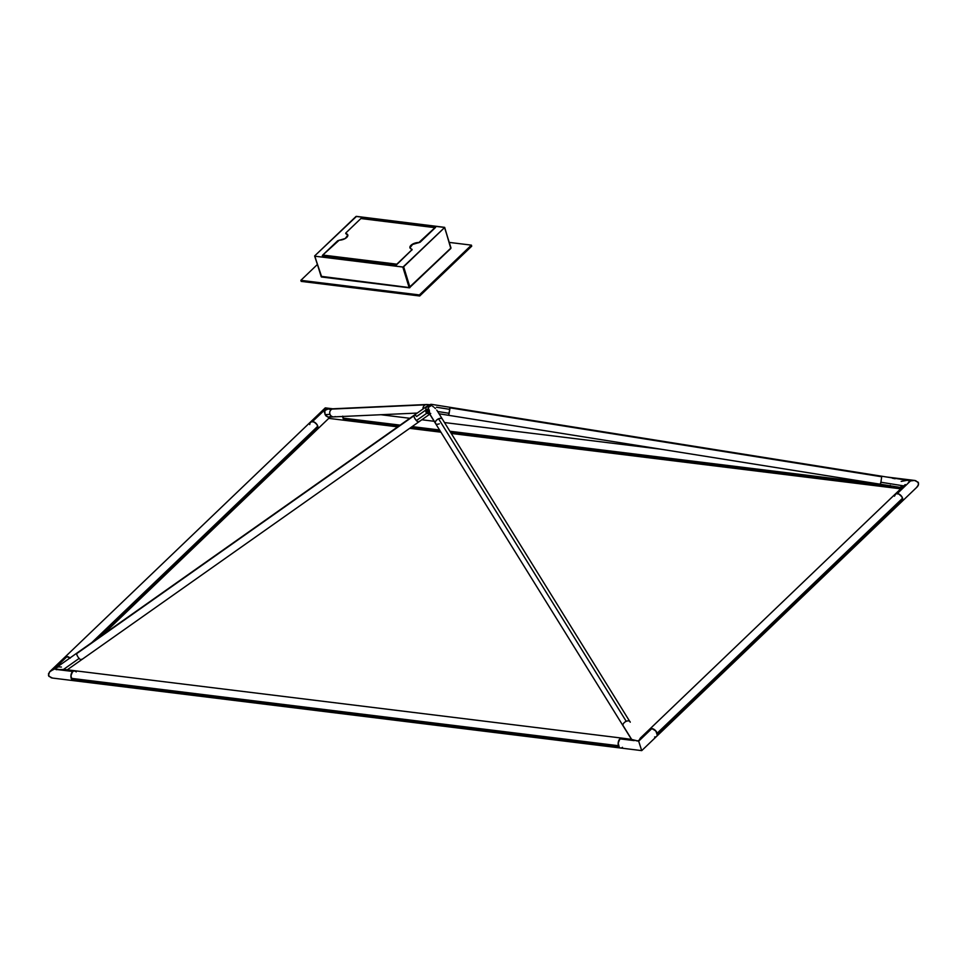 <?xml version="1.0" encoding="UTF-8"?>
<svg xmlns="http://www.w3.org/2000/svg" width="967" height="967" viewBox="0 0 967 967"><rect width="100%" height="100%" fill="white"/><g stroke="black" fill="none" stroke-linecap="round" stroke-linejoin="round"><path stroke-width="1.45" d="M414.19 415.218A4.061 1.354 54.8 0 0 414.154 415.242A4.061 1.354 54.8 0 0 413.912 415.81L413.973 415.762A4.061 1.354 -125.2 0 1 414.214 415.194A4.061 1.354 -125.2 0 1 416.668 416.487L425.843 410.02L425.891 408.062L427.752 405.644L428.889 404.859L431.705 405.427L428.683 407.119L428.369 409.065L429.312 410.201L429.638 413.755L435.271 422.845A4.061 2.369 148.2 0 0 435.476 423.401A4.061 2.369 148.2 0 0 435.501 423.437M414.154 415.242L414.214 415.194A4.061 1.354 54.8 0 0 413.973 415.762L413.912 415.81A4.061 1.354 54.8 0 0 415.87 419.98A4.061 1.354 54.8 0 0 418.832 421.878A4.061 1.354 -125.2 0 1 415.87 419.98A4.061 1.354 -125.2 0 1 413.912 415.81A4.061 1.354 -125.2 0 1 414.154 415.242L76.913 653.076A4.061 1.354 54.8 0 0 76.671 653.644L413.912 415.81L76.671 653.644A4.061 1.354 -125.2 0 1 76.913 653.076L55.735 668.016M448.736 415.266L450.078 407.856L448.652 414.77M448.761 415.339L880.369 484.237L880.901 482.243L881.686 476.755L450.078 407.856L448.761 415.339L449.969 407.3L881.686 476.755L880.901 482.243L903.782 485.893L880.901 482.243L880.333 483.693M438.571 418.784A4.061 2.369 148.2 0 0 435.271 422.845A4.061 2.369 -31.8 0 1 438.571 418.784A4.061 2.369 -31.8 0 1 442.378 419.122A4.061 2.369 148.2 0 0 442.378 419.122A4.061 2.369 148.2 0 0 438.571 418.784L438.571 418.784M439.32 423.8A4.061 2.369 -31.8 0 1 435.513 423.461A4.061 2.369 -31.8 0 1 438.607 418.844A4.061 2.369 148.2 0 0 435.513 423.461L435.476 423.401A4.061 2.369 -31.8 0 1 435.271 422.845L429.638 413.973L435.476 423.401M623.219 738.921L621.829 738.099L631.656 739.417L622.941 725.371A4.061 2.369 148.2 0 0 623.147 725.939A4.061 2.369 -31.8 0 1 622.941 725.371A4.061 2.369 -31.8 0 1 626.241 721.322L438.607 418.844L626.241 721.322A4.061 2.369 148.2 0 0 622.941 725.371L631.656 739.417L637.326 741L639.187 740.214L640.287 738.159L639.187 740.214L637.326 741L638.522 740.746L641.713 750.622L638.691 741.169L651.867 728.55L638.691 741.169L631.862 739.525M309.694 424.175A4.992 3.203 46.2 0 1 310.383 422.132A4.992 3.203 46.2 0 1 312.546 421.527L325.722 408.92L328.018 409.029L324.815 410.479L325.057 414.625L330.025 414.396A4.061 3.965 -92.6 0 1 333.482 408.763L426.749 404.496A4.061 3.965 87.4 0 0 423.014 408.993A4.061 3.965 -92.6 0 1 425.383 404.81L425.407 404.81A4.061 3.965 -92.6 0 1 426.773 404.496A4.061 3.965 87.4 0 0 425.383 404.81A4.061 3.965 -92.6 0 1 426.749 404.496L429.203 404.677M431.681 404.387L429.868 404.931L430.666 404.327M331.282 416.378L328.079 417.115L325.855 415.822L324.416 412.329L325.722 408.92L312.546 421.527A4.992 3.203 46.2 0 1 317.95 428.091L99.347 637.253L317.95 428.091L317.261 424.997L315.157 422.652L312.546 421.527L310.165 422.374M343.853 419.376L343.914 419.726A4.992 3.022 97 0 0 345.171 420.391A4.992 3.022 -83 0 1 343.914 419.726L398.416 426.338L343.914 419.726A4.992 3.022 -83 0 1 342.741 416.475A4.992 3.022 97 0 0 343.007 418.095L400.133 425.129L343.007 418.095A4.992 3.022 97 0 0 343.599 419.34L398.706 426.133L343.599 419.34L342.729 416.281M410.298 427.897L440.577 431.633L410.298 427.897M890.22 485.337L890.389 485.857A4.992 3.022 97 0 0 891.163 487.114L450.924 432.902L891.163 487.114A4.992 3.022 97 0 0 892.42 487.791A4.992 3.022 -83 0 1 891.163 487.114L891.127 487.066M891.066 487.005L450.864 432.793L891.066 487.005M440.517 431.524L410.407 427.813L440.517 431.524M328.72 418.324L328.309 417.333M909.149 480.768L910.503 480.937L909.331 481.566L910.503 480.937L909.149 480.768M909.077 481.832L908.424 482.352L909.077 481.832M904.508 485.204L905.245 484.552M436.455 407.228L449.425 409.295L449.969 407.3L908.231 480.454M894.475 496.192A4.992 3.203 46.2 0 1 895.176 494.149A4.992 3.203 46.2 0 1 897.328 493.545L910.503 480.937L914.468 480.442L918.142 482.195L918.505 484.745L916.619 487.428L918.118 485.676L918.529 482.968L915.64 480.635M901.159 481.409L906.901 480.357M903.045 487.283L900.7 485.857M64.982 657.077L67.074 656.545A4.992 3.203 -133.8 0 0 64.922 657.137A4.992 3.203 46.2 0 1 70.035 657.923A4.992 3.203 -133.8 0 0 67.074 656.545L53.898 669.152L56.013 667.822L54.938 668.874L56.243 669.66L63.496 669.454L79.149 658.406A4.061 1.354 -125.2 0 1 76.671 653.644A4.061 1.354 54.8 0 0 79.149 658.406L63.496 669.454L58.407 669.708L72.67 671.461A4.992 3.022 -83 0 1 74.58 670.711A4.992 3.022 -83 0 1 76.26 671.92L74.58 670.711A4.992 3.022 97 0 0 71.558 673.105A4.992 3.022 97 0 0 71.195 678.326L618.445 745.714A4.992 3.022 -83 0 1 618.807 740.504A4.992 3.022 -83 0 1 621.829 738.099A4.992 3.022 97 0 0 619.92 738.861L634.183 740.613L619.92 738.861L618.167 743.139L619.291 747.273M61.404 667.037L58.576 666.831L55.663 668.064M72.017 679.656L70.929 675.74L72.67 671.461L54.938 668.874L50.381 671.062L48.495 673.757L48.858 676.308L52.532 678.06M66.107 669.853L63.496 669.454L65.611 669.648M630.049 721.66A4.061 2.369 148.2 0 0 626.241 721.322A4.061 2.369 -31.8 0 1 630.049 721.66A4.061 2.369 -31.8 0 1 630.242 722.216L442.415 419.182A4.061 2.369 148.2 0 0 438.607 418.844A4.061 2.369 -31.8 0 1 442.415 419.182L436.987 410.431M902.622 499.818L657.258 735.113A4.992 3.203 46.2 0 1 656.617 736.37A4.992 3.203 -133.8 0 0 657.258 735.113A4.992 3.203 -133.8 0 0 651.867 728.55L655.856 730.979L657.258 735.017M327.62 409.029L333.482 408.763A4.061 3.965 87.4 0 0 332.116 409.077L425.383 404.81L332.116 409.077A4.061 3.965 87.4 0 0 333.857 416.874A4.061 3.965 -92.6 0 1 330.025 414.396L325.057 414.625L328.079 417.115M433.639 406.986L432.624 406.249L433.639 406.986M435.44 408.545L434.582 407.76L435.44 408.545M436.758 410.093L437.205 410.806M429.058 404.762L431.886 404.424M437.64 411.483L449.22 413.332L437.64 411.483M430.001 413.731L426.592 413.38L416.451 420.524A4.061 1.354 -125.2 0 1 413.973 415.762A4.061 1.354 54.8 0 0 416.451 420.524L426.592 413.38L425.879 411.652L426.677 409.875L428.26 409.053L428.103 405.415M416.451 420.524A4.061 1.354 54.8 0 0 418.904 421.83A4.061 1.354 -125.2 0 1 416.451 420.524M423.014 408.993A4.061 3.965 -92.6 0 1 425.407 404.81L425.383 404.81A4.061 3.965 87.4 0 0 423.002 409.005M649.002 731.088L649.764 729.094L651.867 728.55A4.992 3.203 -133.8 0 0 649.703 729.154A4.992 3.203 46.2 0 1 653.728 729.191A4.992 3.203 46.2 0 1 657.113 733.252L902.574 498.235A4.992 3.203 -133.8 0 0 899.189 494.185A4.992 3.203 -133.8 0 0 895.176 494.149L904.58 485.132M74.58 670.711L621.829 738.099L619.92 738.861A4.992 3.022 97 0 0 619.339 747.346A4.992 3.022 97 0 0 620.609 748.023A4.992 3.022 -83 0 1 619.339 747.346L72.09 679.958A4.992 3.022 -83 0 1 72.67 671.461L74.58 670.711L64.97 669.527M633.663 740.541L633.022 740.178M64.221 659.071L64.487 657.729M51.36 677.867L48.471 675.522L49.522 671.92L53.898 669.152L67.074 656.545L70.18 658.056M622.47 747.31A4.992 3.022 -83 0 1 620.609 748.023L73.359 680.635A4.992 3.022 -83 0 1 72.09 679.958A4.992 3.022 97 0 0 73.359 680.635L52.23 678.024M49.522 671.92L50.381 671.062M81.844 659.143A4.061 1.354 -125.2 0 1 81.603 659.712A4.061 1.354 -125.2 0 1 79.149 658.406A4.061 1.354 54.8 0 0 81.603 659.712L67.279 669.805M914.468 480.442L910.503 480.937L897.328 493.545A4.992 3.203 46.2 0 1 902.731 500.108L902.042 497.002L898.899 494.04L895.95 493.666L894.475 496.083M894.028 477.952L892.481 478.085M450.731 432.587L890.849 486.739A4.992 3.022 -83 0 1 890.377 485.833L891.163 487.114M886.497 476.985L893.629 477.867A4.992 3.022 97 0 0 892.722 477.988A4.992 3.022 -83 0 1 893.641 477.867L914.77 480.466M916.619 487.428L917.478 486.582M657.064 734.751L902.731 500.108A4.992 3.203 46.2 0 1 902.078 501.365A4.992 3.203 -133.8 0 0 902.731 500.108L902.598 499.794M309.948 422.724L309.73 424.573M343.623 419.364L342.729 416.148M317.95 428.091A4.992 3.203 46.2 0 1 317.297 429.348A4.992 3.203 -133.8 0 0 317.95 428.091M329.578 409.271L330.231 409.476M328.018 409.029L328.84 409.114M317.841 427.752L98.078 638.147L317.998 427.595A4.992 3.203 -133.8 0 0 317.792 426.229L91.841 642.547L317.792 426.229A4.992 3.203 -133.8 0 0 314.408 422.168A4.992 3.203 -133.8 0 0 310.383 422.132L325.275 407.881L332.769 408.799M335.223 416.559A4.061 3.965 -92.6 0 1 333.857 416.874L417.236 413.066M894.33 487.03A4.992 3.022 -83 0 1 892.42 487.791L900.736 488.818M620.609 748.023L641.725 750.622L656.617 736.37A4.992 3.203 46.2 0 1 654.623 736.987M72.029 679.608L619.339 747.346M431.463 404.351L429.868 404.931L431.451 404.339M431.427 405.487L428.623 405.052L428.079 406.466L428.562 407.107L429.868 404.931L428.562 407.107L431.427 405.487M427.414 409.742A2.188 1.402 -133.8 0 0 427.583 411.64A2.188 1.402 -133.8 0 0 429.457 413.042L426.374 412.716L427.668 409.561M428.683 407.119L428.26 409.053L428.683 407.119M427.535 409.621L427.523 411.531L429.638 413.755L428.55 409.392A2.188 1.402 -133.8 0 0 428.357 409.367A2.188 1.402 -133.8 0 0 428.308 409.367A2.188 1.402 46.2 0 1 428.357 409.367L427.692 409.114C425.831 410.238 425.468 411.664 426.592 413.38L429.626 413.598M428.985 409.524L429.686 413.61M419.146 421.261A4.061 1.354 -125.2 0 1 418.904 421.83L430.738 413.477L429.203 413.102C425.891 413.187 425.492 411.954 427.97 409.404L427.97 409.404A2.188 1.402 46.2 0 1 428.308 409.367L427.221 409.911M428.732 406.95L429.868 404.931L428.732 406.95M418.832 421.878A4.061 1.354 54.8 0 0 418.868 421.854L81.603 659.712M321.709 276.9L314.65 255.941L356.049 216.427L444.663 227.463L403.034 267.037L314.904 256.207L402.816 267.037L409.126 287.537L321.201 276.707L314.746 255.82L356.509 216.378L444.663 227.354L450.876 248.096L409.96 287.272L403.65 266.759L444.566 227.596L450.973 247.854L450.537 248.567M412.015 249.353L411.882 250.102L411.664 249.087A6.249 2.961 162.9 0 1 409.935 247.757A6.249 2.961 162.9 0 1 412.329 244.288A6.249 2.961 162.9 0 1 418.506 242.536L414.372 243.309L410.963 245.304L409.899 247.588L411.809 249.849L396.833 264.172L322.748 255.046A1.559 0.943 97 0 0 322.313 255.808L396.397 264.934A1.559 0.943 -83 0 1 396.833 264.172L411.809 249.849L396.833 264.172L322.748 255.046L322.313 255.808L396.397 264.934L412.099 249.643M409.972 247.854L412.534 244.47L420.089 242.246L435.573 227.426L420.089 242.246L435.573 227.426L361.489 218.3A1.559 0.943 97 0 0 360.884 218.542L435.573 227.426A1.559 0.943 -83 0 0 434.969 227.656L418.578 242.802A6.249 2.961 -17.1 0 0 412.522 244.482A6.249 2.961 -17.1 0 0 409.984 247.878M345.787 233.591L347.915 235.38M409.96 287.272L403.65 266.759L402.816 267.037L409.126 287.537L409.899 287.658L409.126 287.537L450.876 248.096M409.126 287.537L321.056 276.32M322.748 255.046L337.713 240.723L345.267 238.498L347.83 235.114A6.249 2.961 -17.1 0 0 346.138 233.881L346.065 233.615A6.249 2.961 162.9 0 1 347.794 234.957A6.249 2.961 162.9 0 1 345.4 238.426A6.249 2.961 162.9 0 1 339.224 240.167L322.748 255.046M345.92 232.866L360.884 218.542L434.969 227.656L360.884 218.542L345.92 232.866M347.83 235.114L345.702 233.325M418.506 242.536L420.089 242.246L418.506 242.536M317.273 264.607L300.858 280.333L301.184 281.385L300.858 280.333L419.388 294.935L419.714 295.987L301.184 281.385L419.714 295.987L419.388 294.935L471.4 245.135L471.727 246.186L419.714 295.987L471.727 246.186L471.4 245.135L449.304 242.415L471.4 245.135L419.388 294.935L300.858 280.333L317.273 264.607M76.03 671.606L73.83 670.772L71.715 672.802L70.905 676.513L71.788 679.583L619.037 746.971A4.992 3.022 -83 0 1 618.445 745.714L71.195 678.326A4.992 3.022 97 0 0 71.788 679.583L71.933 679.632M623.28 739.006L621.08 738.159L618.953 740.19L618.155 743.901L619.098 747.032L71.993 679.608M619.037 746.971L71.884 679.644M412.135 426.604L439.562 429.977L412.135 426.604M449.909 431.258L881.239 484.37L449.909 431.258M410.709 427.607L440.348 431.258L410.709 427.607M892.311 478.182L895.104 478.762M890.849 486.739L890.256 485.482M70.253 658.116L66.336 656.52L64.233 658.684M98.344 637.954L317.962 427.716L316.995 424.573L314.154 422.035L311.132 421.66L309.694 423.679M649.014 730.701L650.453 728.683L653.474 729.058L656.315 731.596L657.318 734.618L902.779 499.613A4.992 3.203 -133.8 0 0 902.574 498.235L657.113 733.252A4.992 3.203 46.2 0 1 657.318 734.618L902.682 499.758M894.487 495.696L895.913 493.678L898.947 494.052L901.788 496.591L902.755 499.709L657.318 734.618M631.427 739.284L435.513 423.461M397.667 426.858L328.756 418.373L102.345 635.138M431.753 404.387L449.969 407.3M414.214 415.194L427.873 405.56M448.688 415.314L439.066 413.779M895.176 494.149L640.287 738.159M50.03 671.388L310.383 422.132M916.97 487.114L656.617 736.37M880.369 484.237L901.921 487.67M328.417 417.128L333.857 416.874M409.67 428.345L440.928 432.189M451.275 433.458L892.42 487.791M314.65 256.062L321.479 276.997L409.392 287.828L450.815 248.495L444.663 227.354M661.114 449.232L444.506 422.555M434.159 421.286L421.83 419.763M409.827 418.288L380.913 414.722M440.384 431.318L410.637 427.656M398.646 426.181L343.708 419.412"/></g></svg>
